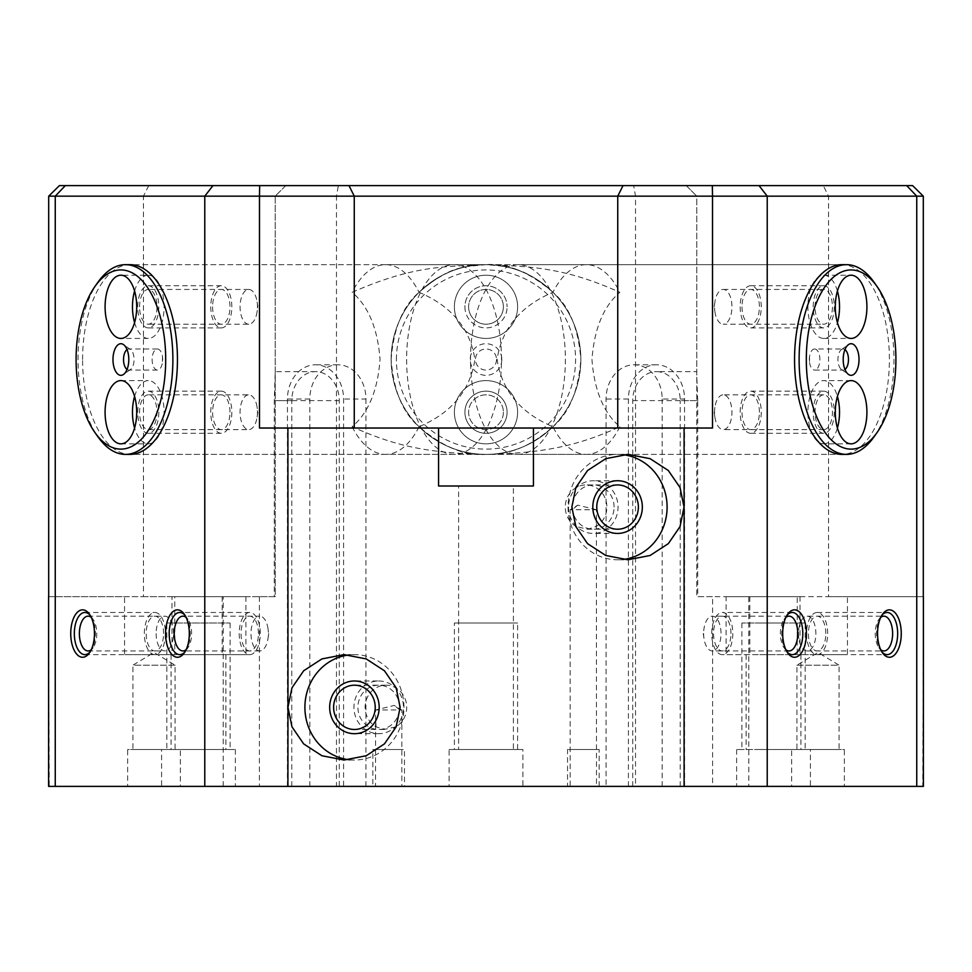 <?xml version="1.0" encoding="UTF-8"?>
<svg xmlns="http://www.w3.org/2000/svg" width="972" height="972" viewBox="0 0 972 972"><rect width="100%" height="100%" fill="white"/><g stroke="black" fill="none" stroke-linecap="round" stroke-linejoin="round"><path stroke-width="0.73" stroke-dasharray="4.86 3.65" d="M148.728 185.616L143.455 196.162L336.482 196.162L336.482 786.384L635.518 786.384L635.518 196.162L633.647 185.616L285.744 185.616L275.21 196.162L275.21 596.662L259.415 596.662L275.21 596.662L275.21 196.162L285.744 185.616L59.401 185.616M633.647 185.616L686.256 185.616L696.79 196.162L686.256 185.616L823.272 185.616L828.545 196.162L696.79 196.162L696.79 596.662L696.79 371.644L656.477 371.644A28.99 23.741 90 0 1 680.218 400.622L697.714 400.622L697.714 596.662L748.792 596.662L748.792 786.384L606.054 786.384L712.585 786.384L712.585 596.662L696.79 596.662L712.585 596.662M912.599 185.616L823.272 185.616M923.303 196.162L828.545 196.162L828.545 596.662L697.714 596.662M697.714 400.622L696.79 376.2L696.79 196.162L336.482 196.162L338.353 185.616M828.545 596.662L923.303 596.662L922.768 786.384L923.4 786.384M635.518 786.384L712.585 786.384M259.415 596.662L259.415 786.384L336.482 786.384M48.697 196.162L143.455 196.162L143.455 596.662L48.697 596.662L49.232 786.384L259.415 786.384M48.6 786.384L49.232 786.384M517.942 264.663A94.855 47.434 90 0 0 470.521 359.519A94.855 47.434 90 0 0 517.942 454.386A94.855 47.434 90 0 0 565.376 359.519A94.855 47.434 90 0 0 517.942 264.663L841.983 264.663A94.855 47.434 -90 0 1 889.404 359.519A94.855 47.434 -90 0 1 841.983 454.386L486 454.386C509.401 455.103 531.708 445.881 552.934 426.732C520.433 412.93 501.819 390.525 497.093 359.519C501.819 328.524 520.433 306.119 552.934 292.305C525.245 267.458 508.611 266.413 486 264.663C531.186 266.425 564.392 267.434 619.869 292.305C603.624 306.119 594.317 328.524 591.948 359.519C594.317 390.525 603.624 412.93 619.869 426.732C569.616 449.89 532.146 453.049 486 454.386C463.219 455.236 440.911 446.027 419.066 426.732C442.406 446.865 464.713 456.075 486 454.386L586.408 454.386A94.855 47.434 90 0 1 552.934 426.732C531.72 445.881 509.413 455.103 486 454.386L385.592 454.386A94.855 47.434 90 0 0 419.066 426.732C402.809 412.93 393.502 390.525 391.145 359.519A94.855 94.855 0 0 0 486 454.386A94.855 94.855 0 0 0 580.855 359.519A94.855 94.855 0 0 0 486 264.663A94.855 94.855 0 0 0 391.145 359.519A94.855 94.855 0 0 1 486 264.663A94.855 94.855 0 0 1 580.855 359.519C578.498 328.524 569.191 306.119 552.934 292.305A94.855 47.434 90 0 1 586.408 264.663A94.855 47.434 90 0 1 619.869 292.305M619.869 426.732A94.855 47.434 90 0 1 586.408 454.386M82.596 359.519A94.855 47.434 90 0 1 130.017 264.663L486 264.663C442.807 266.814 413.635 265.478 352.131 292.305C368.376 306.119 377.683 328.524 380.052 359.519C377.683 390.525 368.376 412.93 352.131 426.732C393.32 445.176 424.849 453.037 486 454.386L130.017 454.386A94.855 47.434 90 0 1 82.596 359.519M841.983 264.663L486 264.663C507.299 262.975 529.606 272.184 552.934 292.305A94.855 94.855 0 0 0 419.066 292.305C451.567 306.119 470.181 328.524 474.907 359.519C470.181 390.525 451.567 412.93 419.066 426.732A94.855 94.855 0 0 0 552.934 426.732C569.191 412.93 578.498 390.525 580.855 359.519A94.855 94.855 0 0 1 486 454.386A94.855 94.855 0 0 1 391.145 359.519A94.855 94.855 0 0 1 486 264.663A94.855 94.855 0 0 1 580.855 359.519A94.855 94.855 0 0 1 486 454.386A94.855 94.855 0 0 1 391.145 359.519C393.502 328.524 402.809 306.119 419.066 292.305C450.51 265.028 464.64 266.923 486 264.663C462.599 263.947 440.292 273.156 419.066 292.305A94.855 47.434 90 0 0 385.592 264.663A94.855 47.434 90 0 0 352.131 292.305M352.131 426.732A94.855 47.434 90 0 0 385.592 454.386M91.259 617.378A17.387 8.699 90 0 1 93.093 619.358A17.387 8.699 90 0 1 96.763 633.562A17.387 8.699 -90 0 1 93.093 647.753L89.436 652.917M91.259 649.733A17.387 8.699 -90 0 0 93.093 647.753M156.127 633.562A17.387 8.699 -90 0 0 164.815 650.948A17.387 8.699 -90 0 0 173.174 638.373A17.387 8.699 -90 0 0 173.514 633.562A17.387 8.699 90 0 0 173.174 628.738A17.387 8.699 90 0 0 164.815 616.163A17.387 8.699 90 0 0 156.127 633.562M186.126 649.733A17.387 8.699 90 0 0 187.948 647.753A17.387 8.699 90 0 0 191.618 633.562A17.387 8.699 -90 0 0 187.948 619.358A17.387 8.699 -90 0 0 186.126 617.378M268.029 638.373L268.722 633.562L268.029 628.738A17.387 8.699 -90 0 1 268.369 633.562A17.387 8.699 90 0 1 268.029 638.373A17.387 8.699 90 0 1 259.682 650.948A17.387 8.699 90 0 1 250.983 633.562A17.387 8.699 -90 0 1 259.682 616.163L182.93 616.163M268.029 628.738A17.387 8.699 -90 0 0 259.682 616.163M712.512 428.032L259.488 428.032M533.434 428.032L533.434 486L438.566 486L438.566 428.032M622.432 454.641A52.695 49.523 90 0 0 617.572 454.386A52.695 49.523 90 0 0 568.049 507.08A52.695 49.523 90 0 0 617.572 559.775A52.695 49.523 90 0 0 622.432 559.52M576.287 526.605A22.137 20.801 90 0 1 565.279 507.08A22.137 20.801 -90 0 1 586.08 484.943A22.137 20.801 -90 0 1 606.88 507.08A22.137 20.801 90 0 1 595.885 526.593L587.829 529.218L576.287 526.605L572.119 509.729L570.163 509.729L570.163 786.384L596.504 786.384L570.163 786.384M596.371 509.729L577.757 505.161L570.163 509.729L596.371 509.729L596.504 786.384M596.504 517.59L595.885 526.593M922.768 786.384L748.792 786.384M216.926 786.384L161.583 786.384L216.926 786.384M791.961 786.384L736.63 786.384L791.961 786.384M449.113 786.384L522.887 786.384L449.113 786.384L449.113 749.497L522.887 749.497L522.887 786.384M791.658 786.384L844.352 786.384L791.658 786.384L791.658 749.497L844.352 749.497L844.352 786.384M180.342 786.384L127.648 786.384L180.342 786.384L180.342 749.497L127.648 749.497L127.648 786.384M375.496 786.384L401.837 786.384L375.496 786.384L375.629 709.985L401.837 709.985L401.837 786.384M449.113 749.497L522.887 749.497M513.398 749.497L458.602 749.497L513.398 749.497L513.398 486L458.602 486L458.602 749.497M458.602 486L513.398 486M161.583 749.497L235.37 749.497L161.583 749.497L161.583 786.384M184.777 749.497L225.881 749.497L184.777 749.497M184.777 654.642L225.881 654.642L184.777 654.642M171.995 654.642L245.904 654.642L124.562 654.642L171.995 654.642L171.995 596.662L245.904 596.662L174.766 596.662L174.766 654.642M223.208 786.384L223.208 596.662L171.995 596.662M49.232 596.662L124.562 596.662L124.562 654.642M143.455 596.662L274.286 596.662L274.286 400.622L291.782 400.622A28.99 23.741 -90 0 1 315.523 371.644A28.99 23.741 -90 0 1 339.264 400.622L339.264 786.384M274.286 596.662L223.208 596.662M291.782 786.384L291.782 400.622M315.523 371.644L275.21 371.644L274.286 400.622M124.562 596.662L174.766 596.662M287.457 786.384L287.457 399.042A34.251 28.054 -90 0 1 315.523 364.792A34.251 28.054 -90 0 1 343.578 399.042L343.578 786.384M309.825 786.384L309.825 399.042A34.251 28.054 -90 0 1 337.892 364.792A34.251 28.054 -90 0 1 365.946 399.042L343.578 399.042M365.946 786.384L365.946 399.042M810.417 749.497L736.63 749.497L810.417 749.497L810.417 786.384M759.825 749.497L800.928 749.497L759.825 749.497M759.825 654.642L800.928 654.642L759.825 654.642M748.792 596.662L800.005 596.662L800.005 654.642L847.438 654.642L726.096 654.642L726.096 596.662L797.234 596.662L797.234 654.642M800.005 654.642L726.096 654.642M922.768 596.662L847.438 596.662L847.438 654.642M680.218 786.384L680.218 400.622M632.736 786.384L632.736 400.622A28.99 23.741 90 0 1 656.477 371.644M800.005 596.662L726.096 596.662M847.438 596.662L797.234 596.662M628.422 786.384L628.422 399.042A34.251 28.054 90 0 1 656.477 364.792A34.251 28.054 90 0 1 684.543 399.042L662.175 399.042A34.251 28.054 90 0 0 634.109 364.792A34.251 28.054 90 0 0 606.054 399.042L606.054 786.384M684.543 786.384L684.543 399.042M662.175 786.384L662.175 399.042M791.658 749.497L844.352 749.497M796.918 749.497L839.079 749.497L796.918 749.497L796.918 665.176L839.079 665.176L839.079 749.497M796.918 665.176L839.079 665.176L817.999 652.516L796.918 665.176M180.342 749.497L127.648 749.497M175.082 749.497L132.921 749.497L175.082 749.497L175.082 665.176L132.921 665.176L132.921 749.497M175.082 665.176L132.921 665.176L154.001 652.516L175.082 665.176M395.713 726.862L384.171 729.474L376.115 726.849A22.137 20.801 90 0 1 365.12 707.337A22.137 20.801 -90 0 1 385.92 685.199A22.137 20.801 -90 0 1 406.721 707.337A22.137 20.801 90 0 1 395.713 726.862L399.881 709.985L401.837 709.985L394.243 705.417L375.629 709.985M376.115 726.849L375.496 717.834M399.881 709.985L394.243 705.417M349.568 759.776A52.695 49.523 -90 0 0 354.428 760.031A52.695 49.523 -90 0 0 403.951 707.337A52.695 49.523 -90 0 0 354.428 654.642A52.695 49.523 -90 0 0 349.568 654.885M577.757 505.161L572.119 509.729M880.741 617.378A17.387 8.699 90 0 0 878.907 619.358A17.387 8.699 90 0 0 875.237 633.562A17.387 8.699 -90 0 0 878.907 647.753L882.564 652.917M880.741 649.733A17.387 8.699 -90 0 1 878.907 647.753M807.185 616.163A17.387 8.699 90 0 1 815.873 633.562A17.387 8.699 -90 0 1 807.185 650.948A17.387 8.699 -90 0 1 798.826 638.373A17.387 8.699 -90 0 1 798.486 633.562A17.387 8.699 90 0 1 798.826 628.738A17.387 8.699 90 0 1 807.185 616.163L883.937 616.163M785.874 649.733A17.387 8.699 90 0 1 784.052 647.753A17.387 8.699 90 0 1 780.382 633.562A17.387 8.699 -90 0 1 784.052 619.358A17.387 8.699 -90 0 1 785.874 617.378M703.631 633.562A17.387 8.699 90 0 0 703.971 638.373A17.387 8.699 90 0 0 712.318 650.948A17.387 8.699 90 0 0 721.017 633.562A17.387 8.699 -90 0 0 712.318 616.163A17.387 8.699 -90 0 0 703.971 628.738A17.387 8.699 -90 0 0 703.631 633.562M517.614 749.497L454.386 749.497L454.386 623.016L517.614 623.016L517.614 749.497L454.386 749.497M454.386 623.016L517.614 623.016M513.398 623.016L458.602 623.016L513.398 623.016M182.663 749.497L230.097 749.497L182.663 749.497M166.856 623.016L230.097 623.016L166.856 623.016L166.856 749.497M184.777 623.016L212.175 623.016L184.777 623.016M757.71 749.497L805.144 749.497L757.71 749.497M805.144 623.016L741.903 623.016L805.144 623.016L805.144 749.497M759.825 623.016L787.223 623.016L759.825 623.016M378.716 680.983A26.353 24.762 -90 0 1 403.477 707.337A26.353 24.762 90 0 1 378.716 733.69A26.353 24.762 90 0 1 353.954 707.337A26.353 24.762 -90 0 1 378.716 680.983L354.428 680.983M399.516 707.337A22.137 20.801 -90 0 0 378.716 685.199A22.137 20.801 -90 0 0 357.915 707.337A22.137 20.801 -90 0 0 378.716 729.474A22.137 20.801 -90 0 0 399.516 707.337M568.523 507.08A26.353 24.762 90 0 0 593.285 533.434A26.353 24.762 90 0 0 618.046 507.08A26.353 24.762 -90 0 0 593.285 480.727A26.353 24.762 -90 0 0 568.523 507.08M614.085 507.08A22.137 20.801 90 0 0 593.285 484.943A22.137 20.801 90 0 0 572.484 507.08A22.137 20.801 90 0 0 593.285 529.218A22.137 20.801 90 0 0 614.085 507.08M404.474 786.384L372.859 786.384L372.859 749.497L404.474 749.497L404.474 786.384L372.859 786.384M372.859 749.497L404.474 749.497M375.496 749.497L401.837 749.497L375.496 749.497M599.141 786.384L599.141 749.497L567.527 749.497L567.527 786.384L599.141 786.384L567.527 786.384M599.141 749.497L567.527 749.497M570.163 749.497L596.504 749.497L570.163 749.497M817.112 654.642A21.08 10.534 -90 0 0 827.658 633.562A21.08 10.534 90 0 0 817.112 612.482A21.08 10.534 90 0 0 806.578 633.562A21.08 10.534 -90 0 0 817.112 654.642L887.132 654.642M881.798 651.75A21.08 10.534 -90 0 1 876.586 633.562A21.08 10.534 -90 0 1 881.798 615.361M825.811 633.562A17.387 8.699 90 0 0 817.112 616.163A17.387 8.699 90 0 0 808.425 633.562A17.387 8.699 90 0 0 817.112 650.948A17.387 8.699 90 0 0 825.811 633.562M786.943 651.75A21.08 10.534 -90 0 1 781.731 633.562A21.08 10.534 -90 0 1 786.943 615.361M711.723 633.562A21.08 10.534 -90 0 1 722.257 612.482A21.08 10.534 -90 0 1 732.803 633.562A21.08 10.534 90 0 1 722.257 654.642A21.08 10.534 90 0 1 711.723 633.562M730.956 633.562A17.387 8.699 90 0 0 722.257 616.163A17.387 8.699 90 0 0 713.569 633.562A17.387 8.699 90 0 0 722.257 650.948A17.387 8.699 90 0 0 730.956 633.562M90.202 615.361A21.08 10.534 90 0 1 95.414 633.562A21.08 10.534 90 0 1 90.202 651.75M144.342 633.562A21.08 10.534 90 0 1 154.888 612.482A21.08 10.534 90 0 1 165.422 633.562A21.08 10.534 -90 0 1 154.888 654.642A21.08 10.534 -90 0 1 144.342 633.562M163.575 633.562A17.387 8.699 -90 0 0 154.888 616.163A17.387 8.699 -90 0 0 146.189 633.562A17.387 8.699 -90 0 0 154.888 650.948A17.387 8.699 -90 0 0 163.575 633.562M249.743 654.642A21.08 10.534 90 0 0 260.277 633.562A21.08 10.534 -90 0 0 249.743 612.482A21.08 10.534 -90 0 0 239.197 633.562A21.08 10.534 90 0 0 249.743 654.642L179.735 654.642M185.057 615.361A21.08 10.534 90 0 1 190.269 633.562A21.08 10.534 90 0 1 185.057 651.75M258.43 633.562A17.387 8.699 -90 0 0 249.743 616.163A17.387 8.699 -90 0 0 241.044 633.562A17.387 8.699 -90 0 0 249.743 650.948A17.387 8.699 -90 0 0 258.43 633.562M396.418 359.519A89.582 89.582 0 0 1 486 269.937A89.582 89.582 0 0 1 575.582 359.519A89.582 89.582 0 0 1 486 449.113A89.582 89.582 0 0 1 396.418 359.519M517.614 412.225A31.614 31.614 0 0 0 486 380.599A31.614 31.614 0 0 0 454.386 412.225A31.614 31.614 0 0 0 486 443.84A31.614 31.614 0 0 0 517.614 412.225A31.614 31.614 0 0 0 486 380.599A31.614 31.614 0 0 0 454.386 412.225A31.614 31.614 0 0 0 486 443.84A31.614 31.614 0 0 0 517.614 412.225M501.807 359.519A15.807 15.807 0 0 1 486 375.338A15.807 15.807 0 0 1 470.193 359.519A15.807 15.807 0 0 1 486 343.711A15.807 15.807 0 0 1 501.807 359.519M517.614 306.824A31.614 31.614 0 0 1 486 338.438A31.614 31.614 0 0 1 454.386 306.824A31.614 31.614 0 0 1 486 275.21A31.614 31.614 0 0 1 517.614 306.824A31.614 31.614 0 0 1 486 338.438A31.614 31.614 0 0 1 454.386 306.824A31.614 31.614 0 0 1 486 275.21A31.614 31.614 0 0 1 517.614 306.824M503.387 306.824A17.387 17.387 0 0 0 486 289.437A17.387 17.387 0 0 0 468.613 306.824A17.387 17.387 0 0 1 486 289.437A17.387 17.387 0 0 1 503.387 306.824A17.387 17.387 0 0 1 486 324.211A17.387 17.387 0 0 1 468.613 306.824A17.387 17.387 0 0 1 486 289.437A17.387 17.387 0 0 1 503.387 306.824A17.387 17.387 0 0 1 486 324.211A17.387 17.387 0 0 1 468.613 306.824A17.387 17.387 0 0 0 486 324.211A17.387 17.387 0 0 0 503.387 306.824M503.387 412.225A17.387 17.387 0 0 1 486 429.612A17.387 17.387 0 0 1 468.613 412.225A17.387 17.387 0 0 1 486 394.826A17.387 17.387 0 0 1 503.387 412.225A17.387 17.387 0 0 0 486 394.826A17.387 17.387 0 0 0 468.613 412.225A17.387 17.387 0 0 0 486 429.612A17.387 17.387 0 0 0 503.387 412.225A17.387 17.387 0 0 0 486 394.826A17.387 17.387 0 0 0 468.613 412.225A17.387 17.387 0 0 0 486 429.612A17.387 17.387 0 0 0 503.387 412.225M496.534 359.519A10.534 10.534 0 0 1 486 370.065A10.534 10.534 0 0 1 475.466 359.519A10.534 10.534 0 0 1 486 348.984A10.534 10.534 0 0 1 496.534 359.519A10.534 10.534 0 0 0 486 348.984A10.534 10.534 0 0 0 475.466 359.519A10.534 10.534 0 0 0 486 370.065A10.534 10.534 0 0 0 496.534 359.519M464.92 306.824A21.08 21.08 0 0 0 486 327.904A21.08 21.08 0 0 0 507.08 306.824A21.08 21.08 0 0 1 486 327.904A21.08 21.08 0 0 1 464.92 306.824A21.08 21.08 0 0 1 486 285.744A21.08 21.08 0 0 1 507.08 306.824A21.08 21.08 0 0 0 486 285.744A21.08 21.08 0 0 0 464.92 306.824M507.08 412.225A21.08 21.08 0 0 0 486 391.145A21.08 21.08 0 0 0 464.92 412.225A21.08 21.08 0 0 0 486 433.305A21.08 21.08 0 0 0 507.08 412.225A21.08 21.08 0 0 0 486 391.145A21.08 21.08 0 0 0 464.92 412.225A21.08 21.08 0 0 0 486 433.305A21.08 21.08 0 0 0 507.08 412.225M873.925 436.975A94.855 47.434 90 0 0 893.973 359.519A94.855 47.434 90 0 0 873.925 282.074M837.414 291.017A31.614 15.807 -90 0 0 823.721 275.21A31.614 15.807 -90 0 0 807.914 306.824A31.614 15.807 90 0 0 823.721 338.438A31.614 15.807 90 0 0 837.414 322.631M815.034 306.824A17.387 8.699 -90 0 1 823.721 289.437A17.387 8.699 -90 0 1 832.421 306.824A17.387 8.699 90 0 1 823.721 324.211A17.387 8.699 90 0 1 815.034 306.824M714.882 302.013L714.189 306.824L714.882 311.635A17.387 8.699 90 0 1 714.542 306.824A17.387 8.699 -90 0 1 714.882 302.013A17.387 8.699 -90 0 1 723.241 289.437A17.387 8.699 -90 0 1 731.94 306.824A17.387 8.699 90 0 1 723.241 324.211L823.721 324.211M714.882 311.635A17.387 8.699 90 0 0 723.241 324.211M851.108 443.84L823.721 443.84A31.614 15.807 90 0 1 807.914 412.225A31.614 15.807 -90 0 1 823.721 380.599A31.614 15.807 -90 0 1 837.414 396.418M823.721 443.84A31.614 15.807 90 0 0 837.414 428.032M823.721 394.826A17.387 8.699 -90 0 0 815.034 412.225A17.387 8.699 90 0 0 823.721 429.612A17.387 8.699 90 0 0 832.421 412.225A17.387 8.699 -90 0 0 823.721 394.826L723.241 394.826A17.387 8.699 -90 0 1 731.94 412.225A17.387 8.699 90 0 1 723.241 429.612A17.387 8.699 90 0 1 714.882 417.037A17.387 8.699 90 0 1 714.542 412.225A17.387 8.699 -90 0 1 714.882 407.402A17.387 8.699 -90 0 1 723.241 394.826M809.53 356.603L809.53 362.447A10.534 5.273 90 0 1 809.324 359.519A10.534 5.273 -90 0 1 809.53 356.603A10.534 5.273 -90 0 1 814.597 348.984L843.198 348.984A10.534 5.273 -90 0 0 841.448 349.592A10.534 5.273 -90 0 0 837.937 359.519A10.534 5.273 90 0 0 841.448 369.457A10.534 5.273 90 0 0 843.198 370.065A10.534 5.273 90 0 0 844.96 369.457M843.198 348.984A10.534 5.273 -90 0 1 844.96 349.592M814.597 348.984A10.534 5.273 -90 0 1 819.87 359.519A10.534 5.273 90 0 1 814.597 370.065L843.198 370.065M809.53 362.447A10.534 5.273 90 0 0 814.597 370.065M834.268 306.824A21.08 10.534 -90 0 1 823.721 327.904A21.08 10.534 -90 0 1 813.187 306.824A21.08 10.534 -90 0 1 823.721 285.744A21.08 10.534 -90 0 1 834.268 306.824M750.7 285.744A21.08 10.534 -90 0 0 740.166 306.824A21.08 10.534 90 0 0 750.7 327.904A21.08 10.534 90 0 0 761.246 306.824A21.08 10.534 -90 0 0 750.7 285.744L823.721 285.744M742.013 306.824A17.387 8.699 90 0 0 750.7 324.211A17.387 8.699 90 0 0 759.399 306.824A17.387 8.699 90 0 0 750.7 289.437A17.387 8.699 90 0 0 742.013 306.824M813.187 412.225A21.08 10.534 -90 0 1 823.721 391.145A21.08 10.534 -90 0 1 834.268 412.225A21.08 10.534 -90 0 1 823.721 433.305A21.08 10.534 -90 0 1 813.187 412.225M740.166 412.225A21.08 10.534 -90 0 1 750.7 391.145A21.08 10.534 -90 0 1 761.246 412.225A21.08 10.534 90 0 1 750.7 433.305A21.08 10.534 90 0 1 740.166 412.225M759.399 412.225A17.387 8.699 90 0 0 750.7 394.826A17.387 8.699 90 0 0 742.013 412.225A17.387 8.699 90 0 0 750.7 429.612A17.387 8.699 90 0 0 759.399 412.225M501.479 359.519A94.855 47.434 -90 0 0 454.058 264.663A94.855 47.434 -90 0 0 406.624 359.519A94.855 47.434 -90 0 0 454.058 454.386A94.855 47.434 -90 0 0 501.479 359.519M98.075 282.074A94.855 47.434 -90 0 0 78.027 359.519A94.855 47.434 -90 0 0 98.075 436.975M134.586 322.631A31.614 15.807 -90 0 0 148.279 338.438A31.614 15.807 -90 0 0 164.086 306.824A31.614 15.807 90 0 0 148.279 275.21L120.893 275.21M134.586 291.017A31.614 15.807 90 0 1 148.279 275.21M139.579 306.824A17.387 8.699 90 0 1 148.279 289.437A17.387 8.699 90 0 1 156.966 306.824A17.387 8.699 -90 0 1 148.279 324.211A17.387 8.699 -90 0 1 139.579 306.824M248.759 324.211A17.387 8.699 -90 0 1 240.06 306.824A17.387 8.699 90 0 1 248.759 289.437A17.387 8.699 90 0 1 257.118 302.013A17.387 8.699 90 0 1 257.459 306.824A17.387 8.699 -90 0 1 257.118 311.635A17.387 8.699 -90 0 1 248.759 324.211L148.279 324.211M134.586 396.418A31.614 15.807 90 0 1 148.279 380.599A31.614 15.807 90 0 1 164.086 412.225A31.614 15.807 -90 0 1 148.279 443.84A31.614 15.807 -90 0 1 134.586 428.032M148.279 394.826A17.387 8.699 90 0 0 139.579 412.225A17.387 8.699 -90 0 0 148.279 429.612A17.387 8.699 -90 0 0 156.966 412.225A17.387 8.699 90 0 0 148.279 394.826L248.759 394.826A17.387 8.699 90 0 1 257.118 407.402A17.387 8.699 90 0 1 257.459 412.225A17.387 8.699 -90 0 1 257.118 417.037A17.387 8.699 -90 0 1 248.759 429.612A17.387 8.699 -90 0 1 240.06 412.225A17.387 8.699 90 0 1 248.759 394.826M127.04 369.457A10.534 5.273 -90 0 0 128.802 370.065A10.534 5.273 -90 0 0 130.552 369.457A10.534 5.273 -90 0 0 134.063 359.519A10.534 5.273 90 0 0 130.552 349.592L123.529 344.623M127.04 349.592A10.534 5.273 90 0 1 128.802 348.984A10.534 5.273 90 0 1 130.552 349.592M157.403 370.065A10.534 5.273 -90 0 1 152.13 359.519A10.534 5.273 90 0 1 157.403 348.984A10.534 5.273 90 0 1 162.47 356.603A10.534 5.273 90 0 1 162.676 359.519A10.534 5.273 -90 0 1 162.47 362.447A10.534 5.273 -90 0 1 157.403 370.065L128.802 370.065M158.813 306.824A21.08 10.534 90 0 1 148.279 327.904A21.08 10.534 90 0 1 137.732 306.824A21.08 10.534 90 0 1 148.279 285.744A21.08 10.534 90 0 1 158.813 306.824M221.3 285.744A21.08 10.534 90 0 0 210.754 306.824A21.08 10.534 -90 0 0 221.3 327.904A21.08 10.534 -90 0 0 231.834 306.824A21.08 10.534 90 0 0 221.3 285.744L148.279 285.744M212.601 306.824A17.387 8.699 -90 0 0 221.3 324.211A17.387 8.699 -90 0 0 229.987 306.824A17.387 8.699 -90 0 0 221.3 289.437A17.387 8.699 -90 0 0 212.601 306.824M137.732 412.225A21.08 10.534 90 0 1 148.279 391.145A21.08 10.534 90 0 1 158.813 412.225A21.08 10.534 90 0 1 148.279 433.305A21.08 10.534 90 0 1 137.732 412.225M210.754 412.225A21.08 10.534 90 0 1 221.3 391.145A21.08 10.534 90 0 1 231.834 412.225A21.08 10.534 -90 0 1 221.3 433.305A21.08 10.534 -90 0 1 210.754 412.225M229.987 412.225A17.387 8.699 -90 0 0 221.3 394.826A17.387 8.699 -90 0 0 212.601 412.225A17.387 8.699 -90 0 0 221.3 429.612A17.387 8.699 -90 0 0 229.987 412.225M222.187 596.662L222.187 654.642M275.21 400.622L339.264 400.622M309.825 399.042L287.457 399.042M632.736 400.622L696.79 400.622M749.813 596.662L749.813 654.642M628.422 399.042L606.054 399.042M385.592 264.663L586.408 264.663M93.093 619.358L89.436 614.195M88.063 650.948L164.815 650.948M88.063 616.163L164.815 616.163M173.174 638.373L173.867 633.562L173.174 628.738M187.948 619.358L184.291 614.195M187.948 647.753L184.291 652.917M259.682 650.948L182.93 650.948M617.572 559.775L627.936 559.775M617.572 454.386L841.983 454.386M617.572 484.943L586.08 484.943M617.572 529.218L587.829 529.218M235.37 749.497L235.37 786.384M171.072 654.642L171.072 749.497M337.892 364.792L315.523 364.792M245.904 596.662L245.904 654.642M225.881 654.642L225.881 749.497M736.63 749.497L736.63 786.384M800.928 654.642L800.928 749.497M656.477 364.792L634.109 364.792M746.119 654.642L746.119 749.497M385.92 685.199L354.428 685.199M354.428 760.031L344.064 760.031M354.428 654.642L344.064 654.642M384.171 729.474L354.428 729.474M878.907 619.358L882.564 614.195M807.185 650.948L883.937 650.948M798.826 638.373L798.134 633.562L798.826 628.738M784.052 619.358L787.709 614.195M784.052 647.753L787.709 652.917M789.07 650.948L712.318 650.948M789.07 616.163L712.318 616.163M703.971 638.373L703.278 633.562L703.971 628.738M230.097 623.016L230.097 749.497M741.903 623.016L741.903 749.497M378.716 733.69L354.428 733.69M617.572 533.434L593.285 533.434M617.572 480.727L593.285 480.727M817.112 612.482L887.132 612.482M792.265 612.482L722.257 612.482M792.265 654.642L722.257 654.642M84.868 612.482L154.888 612.482M84.868 654.642L154.888 654.642M249.743 612.482L179.735 612.482M823.721 338.438L851.108 338.438M823.721 275.21L851.108 275.21M723.241 289.437L823.721 289.437M851.108 380.599L823.721 380.599M823.721 429.612L723.241 429.612M714.882 417.037L714.189 412.225L714.882 407.402M841.448 369.457L848.471 374.427M841.448 349.592L848.471 344.623M517.942 454.386L627.936 454.386M750.7 327.904L823.721 327.904M823.721 391.145L750.7 391.145M823.721 433.305L750.7 433.305M454.058 264.663L130.017 264.663M148.279 338.438L120.893 338.438M248.759 289.437L148.279 289.437M257.118 302.013L257.811 306.824L257.118 311.635M120.893 380.599L148.279 380.599M120.893 443.84L148.279 443.84M148.279 429.612L248.759 429.612M257.118 417.037L257.811 412.225L257.118 407.402M130.552 369.457L123.529 374.427M157.403 348.984L128.802 348.984M162.47 356.603L162.47 362.447M454.058 454.386L130.017 454.386M221.3 327.904L148.279 327.904M148.279 391.145L221.3 391.145M148.279 433.305L221.3 433.305"/><path stroke-width="1.46" d="M287.906 428.032L259.488 428.032L259.488 196.162L204.776 196.162L204.776 786.384L287.906 786.384L287.967 707.337L291.977 687.812L303.665 670.777L321.914 658.919L344.064 654.642L366.213 658.919L384.45 670.777L396.151 687.812L400.148 707.337L396.151 726.862L384.45 743.896L366.213 755.742L344.064 760.031L321.902 755.742L303.665 743.896L291.977 726.862L287.967 707.337L287.906 428.032L712.512 428.032L712.512 196.162L767.224 196.162L759.023 185.616L623.016 185.616L617.742 196.162L712.512 196.162L712.342 185.616M348.984 185.616L354.258 196.162L259.488 196.162L259.658 185.616L623.016 185.616M259.658 185.616L59.401 185.616L48.697 196.162L48.697 596.662M906.682 185.616L916.742 196.162L916.742 786.384L767.224 786.384L767.224 196.162L923.303 196.162L912.599 185.616L759.023 185.616M684.094 428.032L684.094 786.384L767.224 786.384M923.4 596.662L923.4 786.384L916.742 786.384M923.303 196.162L923.303 596.662M48.697 196.162L55.258 196.162L55.258 786.384L48.6 786.384L48.6 596.662M901.263 633.562A23.717 11.858 90 0 0 894.86 612.494A23.717 11.858 90 0 0 882.564 614.195A23.717 11.858 90 0 0 877.546 633.562A23.717 11.858 90 0 0 882.564 652.917A23.717 11.858 90 0 0 894.86 654.618A23.717 11.858 90 0 0 901.263 633.562M782.691 633.562A23.717 11.858 -90 0 1 787.709 614.195A23.717 11.858 -90 0 1 800.005 612.494A23.717 11.858 -90 0 1 806.408 633.562A23.717 11.858 -90 0 1 800.005 654.618A23.717 11.858 -90 0 1 787.709 652.917A23.717 11.858 -90 0 1 782.691 633.562M846.539 454.386L841.983 454.386A94.855 47.434 -90 0 1 794.549 359.519A94.855 47.434 -90 0 1 841.983 264.663L846.539 264.663A94.855 47.434 90 0 0 799.118 359.519A94.855 47.434 90 0 0 846.539 454.386A94.855 47.434 90 0 0 873.925 436.975L876.975 432.674A89.582 44.797 90 0 0 895.905 359.519A89.582 44.797 90 0 0 876.975 286.375A89.582 44.797 90 0 0 830.513 279.96A89.582 44.797 90 0 0 806.31 359.519A89.582 44.797 90 0 0 830.513 439.089A89.582 44.797 90 0 0 876.975 432.674M125.461 264.663L130.017 264.663A94.855 47.434 90 0 1 177.451 359.519A94.855 47.434 90 0 1 130.017 454.386L125.461 454.386A94.855 47.434 -90 0 0 172.882 359.519A94.855 47.434 -90 0 0 125.461 264.663A94.855 47.434 -90 0 0 98.075 282.074L95.025 286.375A89.582 44.797 -90 0 0 76.095 359.519A89.582 44.797 -90 0 0 95.025 432.674A89.582 44.797 -90 0 0 141.487 439.089A89.582 44.797 -90 0 0 165.69 359.519A89.582 44.797 -90 0 0 141.487 279.96A89.582 44.797 -90 0 0 95.025 286.375M65.318 185.616L55.258 196.162L204.776 196.162L212.977 185.616M55.258 786.384L204.776 786.384M70.737 633.562A23.717 11.858 90 0 1 77.14 612.494A23.717 11.858 90 0 1 89.436 614.195A23.717 11.858 90 0 1 94.454 633.562A23.717 11.858 90 0 1 89.436 652.917A23.717 11.858 90 0 1 77.14 654.618A23.717 11.858 90 0 1 70.737 633.562M189.309 633.562A23.717 11.858 -90 0 0 184.291 614.195A23.717 11.858 -90 0 0 171.995 612.494A23.717 11.858 -90 0 0 165.592 633.562A23.717 11.858 -90 0 0 171.995 654.618A23.717 11.858 -90 0 0 184.291 652.917A23.717 11.858 -90 0 0 189.309 633.562M91.259 649.733A17.387 8.699 -90 0 1 88.063 650.948A17.387 8.699 -90 0 1 79.376 633.562A17.387 8.699 90 0 1 88.063 616.163A17.387 8.699 90 0 1 91.259 617.378M186.126 617.378A17.387 8.699 -90 0 0 182.93 616.163A17.387 8.699 -90 0 0 174.231 633.562A17.387 8.699 90 0 0 182.93 650.948A17.387 8.699 90 0 0 186.126 649.733M354.258 428.032L354.258 196.162L617.742 196.162L617.742 428.032M533.434 428.032L533.434 486L438.566 486L438.566 428.032M571.852 507.08L575.849 526.605L587.55 543.64L605.787 555.486L627.936 559.775L650.086 555.486L668.335 543.64L680.023 526.605L684.033 507.08L680.023 487.555L668.335 470.521L650.098 458.663L627.936 454.386L605.787 458.663L587.55 470.521L575.849 487.555L571.852 507.08M287.906 786.384L684.094 786.384M622.432 559.52A52.695 49.523 90 0 0 667.096 507.08A52.695 49.523 90 0 0 622.432 454.641M596.772 507.08A22.137 20.801 -90 0 1 617.572 484.943A22.137 20.801 -90 0 1 638.373 507.08A22.137 20.801 -90 0 1 617.572 529.218A22.137 20.801 -90 0 1 596.772 507.08M375.228 707.337A22.137 20.801 -90 0 0 354.428 685.199A22.137 20.801 -90 0 0 333.627 707.337A22.137 20.801 -90 0 0 354.428 729.474A22.137 20.801 -90 0 0 375.228 707.337M349.568 654.885A52.695 49.523 -90 0 0 304.904 707.337A52.695 49.523 -90 0 0 349.568 759.776M880.741 649.733A17.387 8.699 -90 0 0 883.937 650.948A17.387 8.699 -90 0 0 892.624 633.562A17.387 8.699 90 0 0 883.937 616.163A17.387 8.699 90 0 0 880.741 617.378M785.874 617.378A17.387 8.699 -90 0 1 789.07 616.163A17.387 8.699 -90 0 1 797.769 633.562A17.387 8.699 90 0 1 789.07 650.948A17.387 8.699 90 0 1 785.874 649.733M379.189 707.337A26.353 24.762 90 0 1 354.428 733.69A26.353 24.762 90 0 1 329.666 707.337A26.353 24.762 -90 0 1 354.428 680.983A26.353 24.762 -90 0 1 379.189 707.337M592.811 507.08A26.353 24.762 90 0 0 617.572 533.434A26.353 24.762 90 0 0 642.334 507.08A26.353 24.762 -90 0 0 617.572 480.727A26.353 24.762 -90 0 0 592.811 507.08M881.798 615.361A21.08 10.534 -90 0 1 887.132 612.482A21.08 10.534 -90 0 1 897.666 633.562A21.08 10.534 -90 0 1 887.132 654.642A21.08 10.534 -90 0 1 881.798 651.75M786.943 615.361A21.08 10.534 -90 0 1 792.265 612.482A21.08 10.534 -90 0 1 802.811 633.562A21.08 10.534 -90 0 1 792.265 654.642A21.08 10.534 -90 0 1 786.943 651.75M90.202 651.75A21.08 10.534 90 0 1 84.868 654.642A21.08 10.534 90 0 1 74.334 633.562A21.08 10.534 90 0 1 84.868 612.482A21.08 10.534 90 0 1 90.202 615.361M185.057 651.75A21.08 10.534 90 0 1 179.735 654.642A21.08 10.534 90 0 1 169.189 633.562A21.08 10.534 90 0 1 179.735 612.482A21.08 10.534 90 0 1 185.057 615.361M876.975 286.375L873.925 282.074A94.855 47.434 90 0 0 846.539 264.663M835.3 412.225A31.614 15.807 -90 0 1 851.108 380.599A31.614 15.807 -90 0 1 866.915 412.225A31.614 15.807 -90 0 1 851.108 443.84A31.614 15.807 -90 0 1 835.3 412.225M843.198 359.519A15.807 7.91 90 0 0 848.471 374.427A15.807 7.91 90 0 0 859.017 359.519A15.807 7.91 90 0 0 848.471 344.623A15.807 7.91 90 0 0 843.198 359.519M835.3 306.824A31.614 15.807 90 0 0 851.108 338.438A31.614 15.807 90 0 0 866.915 306.824A31.614 15.807 90 0 0 851.108 275.21A31.614 15.807 90 0 0 835.3 306.824M837.414 322.631A31.614 15.807 90 0 0 839.529 306.824A31.614 15.807 -90 0 0 837.414 291.017M837.414 396.418A31.614 15.807 -90 0 1 839.529 412.225A31.614 15.807 90 0 1 837.414 428.032M844.96 369.457A10.534 5.273 90 0 0 848.471 359.519A10.534 5.273 -90 0 0 844.96 349.592M105.085 412.225A31.614 15.807 90 0 1 120.893 380.599A31.614 15.807 90 0 1 136.7 412.225A31.614 15.807 90 0 1 120.893 443.84A31.614 15.807 90 0 1 105.085 412.225M112.983 359.519A15.807 7.91 -90 0 0 123.529 374.427A15.807 7.91 -90 0 0 128.802 359.519A15.807 7.91 -90 0 0 123.529 344.623A15.807 7.91 -90 0 0 112.983 359.519M105.085 306.824A31.614 15.807 -90 0 0 120.893 338.438A31.614 15.807 -90 0 0 136.7 306.824A31.614 15.807 -90 0 0 120.893 275.21A31.614 15.807 -90 0 0 105.085 306.824M134.586 291.017A31.614 15.807 90 0 0 132.471 306.824A31.614 15.807 -90 0 0 134.586 322.631M134.586 428.032A31.614 15.807 -90 0 1 132.471 412.225A31.614 15.807 90 0 1 134.586 396.418M127.04 349.592A10.534 5.273 90 0 0 123.529 359.519A10.534 5.273 -90 0 0 127.04 369.457M95.025 432.674L98.075 436.975A94.855 47.434 -90 0 0 125.461 454.386"/></g></svg>
